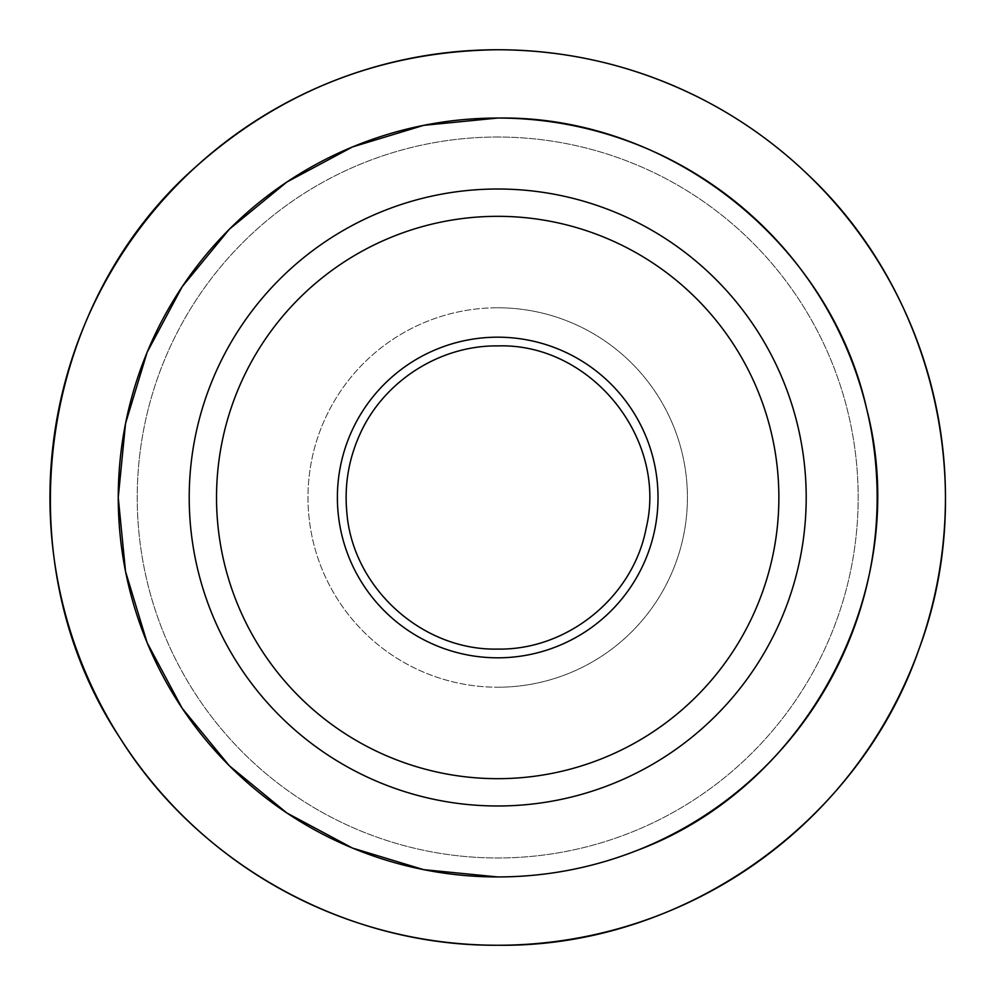 <?xml version="1.0" encoding="UTF-8"?>
<svg xmlns="http://www.w3.org/2000/svg" width="995" height="995" viewBox="0 0 995 995"><rect width="100%" height="100%" fill="white"/><g stroke="black" fill="none" stroke-linecap="round" stroke-linejoin="round"><path stroke-width="0.75" stroke-dasharray="4.97 3.73" d="M497.699 137.024A360.476 360.476 0 0 0 137.223 497.5A360.476 360.476 0 0 0 497.699 857.976A360.476 360.476 0 0 0 858.175 497.5A360.476 360.476 0 0 0 497.699 137.024A360.476 360.476 0 0 1 858.175 497.5A360.476 360.476 0 0 1 497.699 857.976A360.476 360.476 0 0 1 137.223 497.5A360.476 360.476 0 0 1 497.699 137.024M497.699 216.325A281.175 281.175 0 0 0 216.524 497.5A281.175 281.175 0 0 0 497.699 778.675A281.175 281.175 0 0 0 778.874 497.5A281.175 281.175 0 0 0 497.699 216.325M497.699 337.181A160.319 160.319 0 0 0 337.38 497.5A160.319 160.319 0 0 0 497.699 657.819A160.319 160.319 0 0 0 658.018 497.5A160.319 160.319 0 0 0 497.699 337.181A160.319 160.319 0 0 1 658.018 497.5A160.319 160.319 0 0 1 497.699 657.819A160.319 160.319 0 0 1 337.38 497.5A160.319 160.319 0 0 1 497.699 337.181A160.319 160.319 0 0 1 658.018 497.5A160.319 160.319 0 0 1 497.699 657.819A160.319 160.319 0 0 1 337.38 497.5A160.319 160.319 0 0 1 497.699 337.181M497.699 307.778A189.722 189.722 0 0 1 687.421 497.5A189.722 189.722 0 0 1 497.699 687.222A189.722 189.722 0 0 0 687.421 497.5A189.722 189.722 0 0 0 497.699 307.778A189.722 189.722 0 0 0 307.977 497.5A189.722 189.722 0 0 0 497.699 687.222A189.722 189.722 0 0 0 687.421 497.5A189.722 189.722 0 0 0 497.699 307.778A189.722 189.722 0 0 0 307.977 497.5A189.722 189.722 0 0 0 497.699 687.222A189.722 189.722 0 0 1 307.977 497.5A189.722 189.722 0 0 1 497.699 307.778A189.722 189.722 0 0 0 307.977 497.5A189.722 189.722 0 0 0 497.699 687.222A189.722 189.722 0 0 0 687.421 497.5A189.722 189.722 0 0 0 497.699 307.778"/><path stroke-width="1.49" d="M497.699 49.75A447.75 447.75 0 0 0 49.949 497.5A447.75 447.75 0 0 0 497.699 945.25C347.106 946.469 199.311 865.227 119.649 737.419C2.91 561.105 37.225 305.577 196.363 166.327C282.319 90.023 382.764 51.168 497.699 49.75A447.75 447.75 0 0 1 945.449 497.5A447.75 447.75 0 0 1 497.699 945.25C681.961 947.825 858.946 823.474 918.982 649.175C979.192 487.836 934.342 294.358 809.296 175.953C777.045 144.76 740.939 118.952 700.977 98.555C637.061 66.255 569.302 49.986 497.699 49.75M497.699 118.057A379.443 379.443 0 0 0 118.256 497.5A379.443 379.443 0 0 0 497.699 876.943C545.944 876.869 592.498 867.988 637.385 850.302C809.296 786.286 913.136 586.378 866.67 408.92C829.681 242.208 668.453 115.097 497.699 118.044A379.443 379.443 0 0 1 877.155 497.5A379.443 379.443 0 0 1 497.699 876.943L423.659 869.655L352.479 848.063L286.871 812.99L229.36 765.789L182.184 708.291L147.123 642.695L125.544 571.516L118.243 497.488L125.544 423.46L147.136 352.267L182.209 286.672L229.397 229.173L286.896 181.998L352.491 146.937L423.671 125.345L497.699 118.044M497.699 216.325A281.175 281.175 0 0 0 216.524 497.5A281.175 281.175 0 0 0 497.699 778.675A281.175 281.175 0 0 0 778.874 497.5A281.175 281.175 0 0 0 497.699 216.325M497.699 337.181A160.319 160.319 0 0 0 337.38 497.5A160.319 160.319 0 0 0 497.699 657.819A160.319 160.319 0 0 0 658.018 497.5A160.319 160.319 0 0 0 497.699 337.181M497.699 189.013A308.487 308.487 0 0 1 806.199 497.5A308.487 308.487 0 0 1 497.699 805.987A308.487 308.487 0 0 1 189.212 497.5A308.487 308.487 0 0 1 497.699 189.013M497.699 649.088C567.585 650.369 633.23 596.938 646.141 528.245C667.981 438.198 590.309 342.778 497.699 345.912C439.404 345.228 382.913 381.707 359.543 435.113C348.636 459.566 344.382 485.112 346.782 511.766C352.242 587.411 421.868 650.767 497.699 649.088"/></g></svg>
